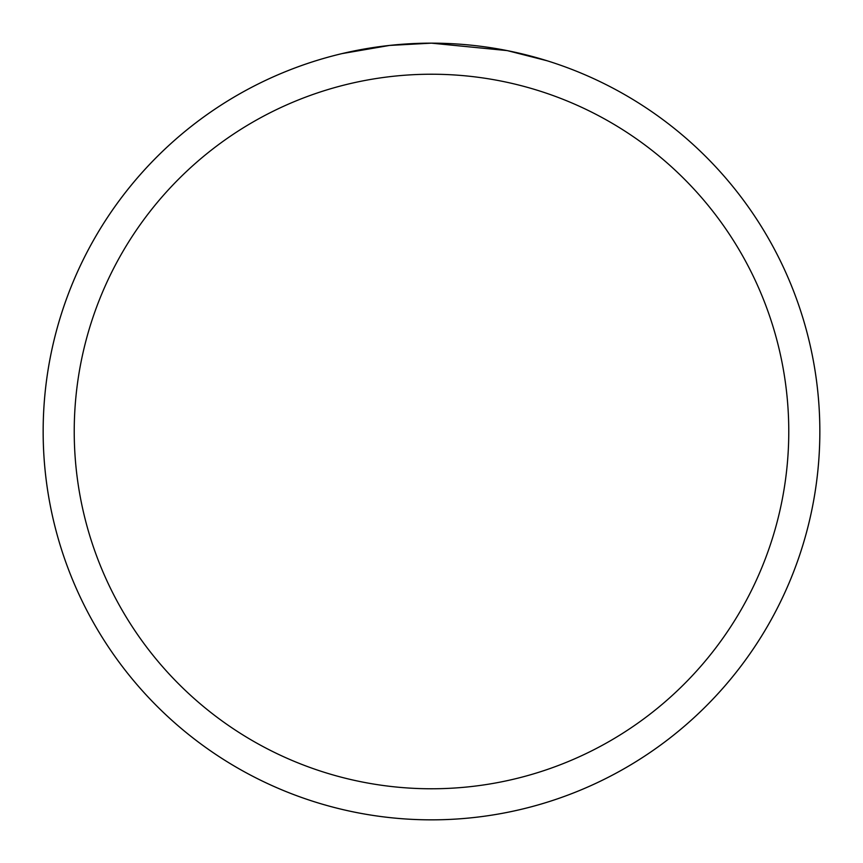 <?xml version="1.0" encoding="UTF-8"?>
<svg xmlns="http://www.w3.org/2000/svg" width="863" height="863" viewBox="0 0 863 863"><rect width="100%" height="100%" fill="white"/><g stroke="black" fill="none" stroke-linecap="round" stroke-linejoin="round"><path stroke-width="1.29" d="M500.486 49.342L507.045 50.583L431.5 43.161A388.35 388.35 0 0 1 819.85 431.5A388.35 388.35 0 0 1 431.5 819.85A388.339 388.339 0 0 1 43.161 431.5A388.339 388.339 0 0 1 431.5 43.161A388.339 388.339 0 0 1 819.839 431.5A388.339 388.339 0 0 1 431.5 819.839A388.35 388.35 0 0 1 43.15 431.5A388.35 388.35 0 0 1 431.5 43.15L389.526 45.437L342.169 53.582M441.176 43.29L444.639 43.387M461.004 44.283L466.311 44.725M507.584 50.69L546.894 60.712M431.5 74.229A357.271 357.271 0 0 1 788.771 431.5A357.271 357.271 0 0 1 431.5 788.771A357.271 357.271 0 0 1 74.229 431.5A357.271 357.271 0 0 1 431.5 74.229M403.819 44.153L406.516 43.97M422.978 43.258L427.983 43.182"/></g></svg>

